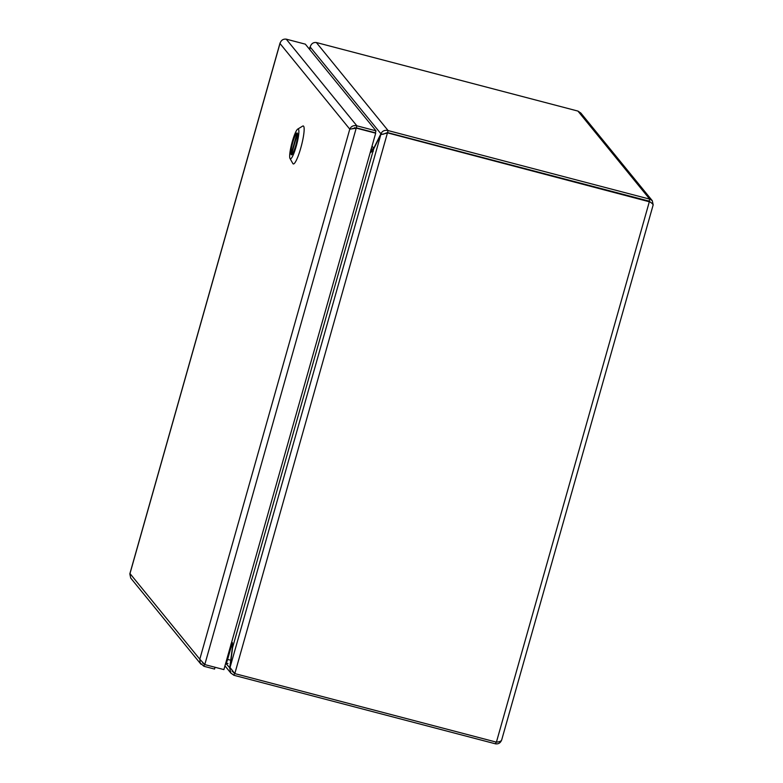 <?xml version="1.0" encoding="UTF-8"?>
<svg xmlns="http://www.w3.org/2000/svg" width="783" height="783" viewBox="0 0 783 783"><rect width="100%" height="100%" fill="white"/><g stroke="black" fill="none" stroke-linecap="round" stroke-linejoin="round"><path stroke-width="1.17" d="M370.369 151.951L371.318 151.843L370.79 149.847L374.02 148.3M309.833 49.672L310.176 46.99C311.213 43.711 313.259 42.213 316.332 42.517L577.932 111.078L580.839 113.046L652.288 200.693L649.714 199.136L388.104 130.575C384.698 129.851 382.3 130.927 380.92 133.785L373.745 148.232L372.023 146.118M653.149 204.735L652.288 200.693M232.032 646.004L232.316 648.03L229.722 668.105L230.828 673.037L233.96 675.298L495.57 743.85C498.673 744.193 500.748 742.744 501.815 739.495L653.149 204.97M231.063 644.272L231.611 645.065M234.391 673.233L232.13 671.148M310.352 46.324L309.647 49.437M370.193 152.783L372.346 151.197L373.638 149.064L380.822 134.607L387.8 132.944L650.056 201.965L649.136 201.172L387.536 132.611L385.353 133.345M231.758 641.815L232.727 644.605L232.62 647.433L230.026 667.508L380.822 134.607M501.815 739.495C501.619 740.982 499.828 741.863 496.412 742.147L234.812 673.595L230.026 667.508M649.136 201.172L649.401 201.495C652.219 203.326 653.413 204.549 653.012 205.175M371.318 151.843L371.837 151.726M651.055 202.699L649.146 201.143L387.536 132.581L382.926 134.314M381.869 134.03L380.92 133.785L310.176 46.99M310.097 47.636L309.432 49.182M316.332 42.517L388.104 130.575L387.536 132.581M230.133 668.212L225.964 663.485M234.518 673.341L233.96 675.298M387.536 132.611L234.812 673.595M649.146 201.143L649.714 199.136L577.932 111.078M496.079 742.059L495.57 743.85M204.48 664.366L203.932 666.284L214.552 669.064L215.061 667.273M352.614 128.529L356.304 127.835L375.419 132.836L375.987 130.83L356.872 125.818C353.495 125.133 351.127 126.239 349.786 129.146L356.568 128.187L375.683 133.198L223.899 669.592L204.784 664.581L199.792 659.208L200.194 662.966L203.932 666.284M201.025 664.317L130.712 578.05L129.851 574.008M202.582 662.898L204.206 664.16M353.857 128.422L356.294 127.854L375.683 133.198M356.294 127.854L204.784 664.581M280.265 42.595L279.981 43.505C281.048 40.266 283.123 38.807 286.226 39.15L305.341 44.161L375.987 130.83M356.304 127.835L356.872 125.818L286.226 39.15M226.678 659.766L227.442 659.971L230.838 647.991A3.063 3.005 140.8 0 0 230.623 645.809M227.442 659.971A4.453 0.724 104.7 0 1 225.749 663.583A4.453 0.724 104.7 0 1 225.68 663.534M232.776 645.231L231.651 644.938L230.936 647.463M297.726 129.087L302.688 126.092A19.634 3.21 104.7 0 1 303.266 125.965A19.634 3.21 104.7 0 1 300.78 148.016A19.634 3.21 104.7 0 1 293.312 163.95A19.634 3.21 104.7 0 1 292.871 163.559L290.013 158.518A15.425 2.515 104.7 0 1 292.313 141.508A15.425 2.515 104.7 0 1 297.726 129.087A15.425 2.515 104.7 0 1 296.228 146.304A15.425 2.515 104.7 0 1 290.013 158.518M295.71 145.667A11.295 1.84 -75.3 0 0 297.139 132.983A11.295 1.84 -75.3 0 0 292.49 143.436A11.295 1.84 -75.3 0 0 291.413 154.828A11.295 1.84 -75.3 0 0 295.71 145.667M297.462 133.482L291.442 154.76A11.216 1.83 -75.3 0 0 295.7 145.658A11.216 1.83 -75.3 0 0 297.462 133.482L297.511 133.501M297.109 133.051L291.09 154.329A11.216 1.83 104.7 0 1 292.852 142.163A11.216 1.83 104.7 0 1 297.109 133.051L297.315 133.1M373.638 149.064L232.62 647.433M496.412 742.147L649.401 201.495M232.678 644.223L231.21 643.734M230.926 644.125L232.424 642.657M372.6 149.25L373.256 149.876M370.839 150.316L373.334 151.148M129.988 573.567L199.792 659.208L349.786 129.146L279.981 43.505L129.988 573.567M229.664 659.961L227.599 659.423M231.014 673.282L224.956 665.853M309.373 49.104L309.96 47.058M280.03 43.055L129.851 573.782M227.97 663.573L226.238 663.123M354.689 127.639L355.002 128.236"/></g></svg>
